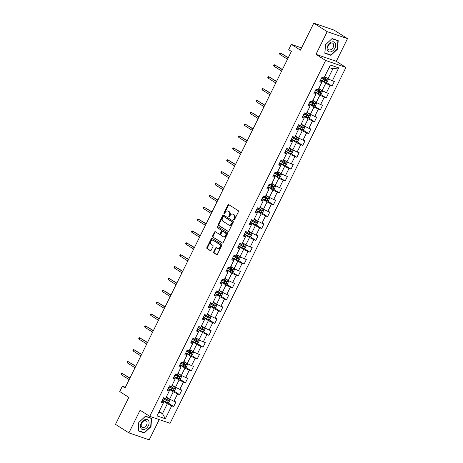 <?xml version="1.0" encoding="UTF-8"?>
<svg xmlns="http://www.w3.org/2000/svg" width="463" height="463" viewBox="0 0 463 463"><rect width="100%" height="100%" fill="white"/><g stroke="black" fill="none" stroke-linecap="round" stroke-linejoin="round"><path stroke-width="0.69" d="M233.856 219.977A0.585 0.428 -71.1 0 0 234.481 219.688L238.404 211.753A0.839 0.613 -71.1 0 0 238.248 210.671L228.774 204.652A0.839 0.613 -71.1 0 0 227.883 205.068L223.959 212.997A0.585 0.428 -71.1 0 0 224.7 213.466L225.203 212.442A2.685 1.968 -71.1 0 1 227.761 210.972A2.685 1.968 -71.1 0 1 228.068 211.122L228.855 211.626A2.685 1.968 -71.1 0 1 229.359 215.081L228.855 216.111A0.585 0.428 -71.1 0 0 229.59 216.58L230.099 215.55A2.685 1.968 -71.1 0 1 232.652 214.08A2.685 1.968 -71.1 0 1 232.958 214.23L233.751 214.734A2.685 1.968 -71.1 0 1 234.255 218.195L233.746 219.219A0.585 0.428 -71.1 0 0 233.856 219.977M213.715 251.849A0.839 0.613 -71.1 0 0 213.871 252.925L216.528 254.615A0.839 0.613 -71.1 0 0 217.425 254.204L221.777 245.396A0.839 0.613 -71.1 0 0 221.621 244.314L212.152 238.295A0.839 0.613 -71.1 0 0 211.255 238.705L206.903 247.514A0.839 0.613 -71.1 0 0 207.059 248.596L210.266 250.639A0.839 0.613 -71.1 0 0 211.163 250.223L213.026 246.455A0.839 0.613 -71.1 0 0 212.87 245.373L211.278 244.36A2.246 1.644 -71.1 0 1 210.775 241.645A2.246 1.644 -71.1 0 1 212.992 240.239A2.246 1.644 -71.1 0 1 213.252 240.366L219.485 244.331A2.246 1.644 -71.1 0 1 219.989 247.045A2.246 1.644 -71.1 0 1 217.772 248.452A2.246 1.644 -71.1 0 1 217.512 248.324L216.47 247.664A0.839 0.613 -71.1 0 0 215.579 248.075L213.715 251.849L214.265 252.034A0.839 0.613 -71.1 0 0 214.421 253.116L216.875 254.679M327.185 31.669L315.98 54.339L336.3 61.307L347.505 38.637L327.185 31.669L313.787 23.15L300.441 50.154L291.325 44.367L288.698 49.691L291.377 51.393L125.039 387.948L122.359 386.24L119.732 391.565L128.841 397.358L115.495 424.363L128.893 432.882L149.213 439.85L159.226 419.594M315.98 54.339L325.628 60.468L149.746 416.341L140.098 410.212L128.893 432.882M228.004 231.396A0.839 0.613 -71.1 0 0 228.901 230.979L233.254 222.171A0.839 0.613 -71.1 0 0 233.097 221.088L223.629 215.069A0.839 0.613 -71.1 0 0 222.732 215.48L218.38 224.295A0.839 0.613 -71.1 0 0 218.536 225.377L228.207 231.465M227.518 233.78L223.16 242.595A0.839 0.613 -71.1 0 1 222.269 243.006L212.795 236.987A0.839 0.613 -71.1 0 1 212.639 235.904L214.502 232.137A0.839 0.613 -71.1 0 1 215.399 231.72L219.236 234.162A0.839 0.613 -71.1 0 0 220.133 233.751L221.372 231.251A0.839 0.613 -71.1 0 0 221.216 230.169L217.216 227.628A0.585 0.428 -71.1 0 1 217.732 226.581L227.362 232.698A0.839 0.613 -71.1 0 1 227.518 233.78M313.787 23.15L334.107 30.118L347.505 38.637M325.628 60.468L345.948 67.436L170.066 423.309L149.746 416.341M167.635 402.636L173.718 406.502L175.969 401.942L173.966 401.253L177.578 393.949L179.58 394.638L181.837 390.072L179.835 389.383L183.441 382.079L185.449 382.768L187.7 378.202L185.698 377.519L189.309 370.215L191.312 370.904L193.569 366.337L191.56 365.648L195.172 358.345L197.174 359.033L199.431 354.467L197.429 353.784L201.04 346.48L203.043 347.163L205.3 342.603L203.292 341.914L206.903 334.61L208.906 335.299L211.163 330.732L209.16 330.044L212.766 322.746L214.774 323.429L217.031 318.868L215.023 318.179L218.634 310.876L220.637 311.564L222.894 306.998L220.892 306.309L224.497 299.005L226.505 299.694L228.757 295.134L226.754 294.445L230.366 287.141L232.368 287.83L234.625 283.263L232.623 282.575L236.228 275.271L238.237 275.96L240.488 271.393L238.486 270.71L242.097 263.406L244.099 264.095L246.357 259.529L244.348 258.84L247.96 251.536L249.962 252.225L252.219 247.659L250.217 246.976L253.828 239.672L255.831 240.355L258.088 235.794L256.08 235.106L259.691 227.802L261.693 228.49L263.951 223.924L261.948 223.235L265.554 215.937L267.562 216.62L269.819 212.06L267.811 211.371L271.422 204.067L273.425 204.756L275.682 200.19L273.679 199.501L277.285 192.203L279.293 192.886L281.545 188.325L279.542 187.637L283.153 180.333L285.156 181.021L287.413 176.455L285.411 175.766L289.016 168.463L291.024 169.151L293.276 164.591L291.273 163.902L294.885 156.598L296.887 157.287L299.144 152.721L297.136 152.032L300.747 144.728L302.75 145.417L305.007 140.85L303.005 140.167L306.616 132.864L308.618 133.552L310.876 128.986L308.867 128.297L312.479 120.993L314.481 121.682L316.738 117.116L314.736 116.433L318.341 109.129L320.35 109.812L322.607 105.251L320.599 104.563L324.21 97.259L326.212 97.948L328.47 93.381L326.467 92.693L330.073 85.395L332.081 86.077L334.332 81.517L332.33 80.828L338.719 67.893L330.374 65.034L323.984 77.963L321.976 77.275L319.719 81.841L321.727 82.53L321.779 81.922L320.182 80.903M173.718 406.502L171.709 405.814L165.32 418.749L156.969 415.884L163.364 402.955L161.356 402.266L163.613 397.7L165.621 398.388L169.226 391.085L167.224 390.396L169.481 385.835L171.484 386.524L175.095 379.22L173.087 378.531L175.344 373.965L177.352 374.654L180.958 367.35L178.955 366.661L181.212 362.101L183.215 362.784L186.826 355.486L184.818 354.797L187.075 350.231L189.078 350.919L192.689 343.615L190.687 342.927L192.938 338.366L194.946 339.049L198.558 331.745L196.549 331.062L198.806 326.496L200.809 327.185L204.42 319.881L202.418 319.192L204.669 314.626L206.677 315.315L210.283 308.011L208.281 307.328L210.538 302.761L212.54 303.45L216.152 296.146L214.143 295.458L216.4 290.891L218.409 291.58L222.014 284.276L220.012 283.587L222.269 279.027L224.271 279.716L227.883 272.412L225.875 271.723L228.132 267.157L230.14 267.846L233.746 260.542L231.743 259.853L234 255.292L236.003 255.975L239.614 248.677L237.606 247.989L239.863 243.422L241.865 244.111L245.477 236.807L243.474 236.118L245.726 231.558L247.734 232.241L251.345 224.937L249.337 224.254L251.594 219.688L253.597 220.376L257.208 213.073L255.206 212.384L257.457 207.818L259.465 208.506L263.071 201.202L261.068 200.52L263.325 195.953L265.328 196.642L268.939 189.338L266.931 188.649L269.188 184.083L271.196 184.772L274.802 177.468L272.8 176.785L275.057 172.219L277.059 172.907L280.671 165.604L278.662 164.915L280.919 160.348L282.928 161.037L286.533 153.733L284.531 153.045L286.788 148.484L288.79 149.173L292.402 141.869L290.394 141.18L292.651 136.614L294.653 137.303L298.265 129.999L296.262 129.31L298.519 124.75L300.522 125.432L304.133 118.134L302.125 117.446L304.382 112.879L306.384 113.568L309.996 106.264L307.993 105.576L310.245 101.015L312.253 101.698L315.859 94.394L313.856 93.711L316.113 89.145L318.116 89.834L321.727 82.53M168.121 388.584L173.237 391.831L169.626 399.135L166.298 397.017M167.687 389.464L169.279 390.477L169.226 391.085M169.626 399.135L173.966 401.253M173.237 391.831L177.578 393.949M173.99 376.714L179.1 379.967L175.494 387.271L172.161 385.152M173.55 377.594L175.147 378.607L175.095 379.22M175.494 387.271L179.835 389.383M179.1 379.967L183.441 382.079M179.852 364.844L184.969 368.097L181.357 375.4L178.029 373.282M179.418 365.729L181.01 366.742L180.958 367.35M181.357 375.4L185.698 377.519M184.969 368.097L189.309 370.215M185.715 352.98L190.831 356.232L187.22 363.53L183.892 361.418M185.281 353.859L186.878 354.872L186.826 355.486M187.22 363.53L191.56 365.648M190.831 356.232L195.172 358.345M191.584 341.109L196.7 344.362L193.088 351.666L189.755 349.548M191.15 341.995L192.741 343.008L192.689 343.615M193.088 351.666L197.429 353.784M196.7 344.362L201.04 346.48M197.446 329.245L202.562 332.492L198.951 339.796L195.623 337.683M197.012 330.125L198.61 331.138L198.558 331.745M198.951 339.796L203.292 341.914M202.562 332.492L206.903 334.61M203.315 317.375L208.425 320.627L204.82 327.931L201.486 325.813M202.881 318.255L204.472 319.273L204.42 319.881M204.82 327.931L209.16 330.044M208.425 320.627L212.766 322.746M209.178 305.511L214.294 308.757L210.682 316.061L207.355 313.943M208.744 306.39L210.341 307.403L210.283 308.011M210.682 316.061L215.023 318.179M214.294 308.757L218.634 310.876M215.046 293.64L220.156 296.893L216.551 304.197L213.217 302.079M214.606 294.52L216.204 295.539L216.152 296.146M216.551 304.197L220.892 306.309M220.156 296.893L224.497 299.005M220.909 281.776L226.025 285.023L222.414 292.327L219.086 290.208M220.475 282.656L222.066 283.669L222.014 284.276M222.414 292.327L226.754 294.445M226.025 285.023L230.366 287.141M226.777 269.906L231.888 273.158L228.282 280.462L224.949 278.344M226.338 270.786L227.935 271.798L227.883 272.412M228.282 280.462L232.623 282.575M231.888 273.158L236.228 275.271M232.64 258.036L237.756 261.288L234.145 268.592L230.817 266.474M232.206 258.921L233.798 259.934L233.746 260.542M234.145 268.592L238.486 270.71M237.756 261.288L242.097 263.406M238.503 246.171L243.619 249.424L240.008 256.728L236.68 254.609M238.069 247.051L239.666 248.064L239.614 248.677M240.008 256.728L244.348 258.84M243.619 249.424L247.96 251.536M244.371 234.301L249.488 237.554L245.876 244.858L242.543 242.739M243.937 235.187L245.529 236.199L245.477 236.807M245.876 244.858L250.217 246.976M249.488 237.554L253.828 239.672M250.234 222.437L255.35 225.689L251.739 232.987L248.411 230.875M249.8 223.316L251.397 224.329L251.345 224.937M251.739 232.987L256.08 235.106M255.35 225.689L259.691 227.802M256.103 210.567L261.213 213.819L257.607 221.123L254.274 219.005M255.669 211.446L257.26 212.465L257.208 213.073M257.607 221.123L261.948 223.235M261.213 213.819L265.554 215.937M261.965 198.702L267.082 201.949L263.47 209.253L260.142 207.14M261.531 199.582L263.129 200.595L263.071 201.202M263.47 209.253L267.811 211.371M267.082 201.949L271.422 204.067M267.834 186.832L272.944 190.085L269.339 197.388L266.005 195.27M267.394 187.712L268.991 188.73L268.939 189.338M269.339 197.388L273.679 199.501M272.944 190.085L277.285 192.203M273.697 174.968L278.813 178.214L275.201 185.518L271.874 183.4M273.263 175.847L274.854 176.86L274.802 177.468M275.201 185.518L279.542 187.637M278.813 178.214L283.153 180.333M279.565 163.098L284.676 166.35L281.07 173.654L277.736 171.536M279.125 163.977L280.723 164.99L280.671 165.604M281.07 173.654L285.411 175.766M284.676 166.35L289.016 168.463M285.428 151.233L290.544 154.48L286.933 161.784L283.605 159.666M284.994 152.113L286.585 153.126L286.533 153.733M286.933 161.784L291.273 163.902M290.544 154.48L294.885 156.598M291.291 139.363L296.407 142.616L292.795 149.919L289.468 147.801M290.857 140.243L292.454 141.256L292.402 141.869M292.795 149.919L297.136 152.032M296.407 142.616L300.747 144.728M297.159 127.493L302.275 130.745L298.664 138.049L295.33 135.931M296.725 128.378L298.317 129.391L298.265 129.999M298.664 138.049L303.005 140.167M302.275 130.745L306.616 132.864M303.022 115.628L308.138 118.881L304.527 126.179L301.199 124.067M302.588 116.508L304.185 117.521L304.133 118.134M304.527 126.179L308.867 128.297M308.138 118.881L312.479 120.993M308.89 103.758L314.001 107.011L310.395 114.315L307.062 112.196M308.456 104.644L310.048 105.657L309.996 106.264M310.395 114.315L314.736 116.433M314.001 107.011L318.341 109.129M314.753 91.894L319.869 95.141L316.258 102.445L312.93 100.332M314.319 92.774L315.916 93.786L315.859 94.394M316.258 102.445L320.599 104.563M319.869 95.141L324.21 97.259M320.622 80.024L325.732 83.276L322.126 90.58L318.793 88.462M322.126 90.58L326.467 92.693M325.732 83.276L330.073 85.395M338.719 67.893L332.88 68.819L327.989 78.71L324.661 76.598M327.989 78.71L332.33 80.828M336.3 61.307L345.948 67.436M125.375 387.276L122.359 386.24M301.563 47.874L291.325 44.367M332.88 68.819L329.135 67.54M159.15 411.474L162.484 413.592L167.369 403.701L162.258 400.449M158.74 412.307L162.484 413.592L165.32 418.749M161.819 401.328L163.416 402.341L163.364 402.955M167.369 403.701L171.709 405.814M325.998 82.211L332.081 86.077M320.13 94.082L326.212 97.948M314.267 105.946L320.35 109.812M308.399 117.816L314.481 121.682M302.536 129.681L308.618 133.552M296.667 141.551L302.75 145.417M290.805 153.421L296.887 157.287M284.942 165.285L291.024 169.151M279.073 177.155L285.156 181.021M273.211 189.02L279.293 192.886M267.342 200.89L273.425 204.756M261.479 212.754L267.562 216.62M255.611 224.624L261.693 228.49M249.748 236.489L255.831 240.355M243.879 248.359L249.962 252.225M238.017 260.229L244.099 264.095M232.154 272.094L238.237 275.96M226.285 283.964L232.368 287.83M220.423 295.828L226.505 299.694M214.554 307.698L220.637 311.564M208.691 319.563L214.774 323.429M202.823 331.433L208.906 335.299M196.96 343.297L203.043 347.163M191.092 355.167L197.174 359.033M185.229 367.032L191.312 370.904M179.366 378.902L185.449 382.768M173.498 390.772L179.58 394.638M325.396 44.842L324.829 53.233L330.952 55.334L337.637 49.043L338.204 40.651L332.087 38.551L325.396 44.842M144.311 432.963L151.002 426.672L151.569 418.28L145.451 416.185L138.761 422.476L138.194 430.868L144.311 432.963L143.293 432.315M337.342 48.852L337.637 49.043M329.928 54.686L330.952 55.334M150.706 426.487L151.002 426.672M234.249 219.96A0.585 0.428 -71.1 0 1 234.295 219.41L234.805 218.38A2.685 1.968 -71.1 0 0 234.301 214.919L233.751 214.734M232.652 214.08L233.202 214.271A2.685 1.968 -71.1 0 1 233.508 214.421L234.301 214.919M227.761 210.972L228.305 211.163A2.685 1.968 -71.1 0 1 228.618 211.307L229.405 211.811A2.685 1.968 -71.1 0 1 229.908 215.272L229.405 216.296A0.585 0.428 -71.1 0 0 229.353 216.846M228.977 204.779A0.839 0.613 -71.1 0 0 228.433 205.254L224.509 213.188A0.585 0.428 -71.1 0 0 224.462 213.738M223.832 215.197A0.839 0.613 -71.1 0 0 223.282 215.671L218.93 224.48A0.839 0.613 -71.1 0 0 219.086 225.562L228.352 231.454M232.113 222.524A0.585 0.428 -71.1 0 0 232.004 221.765L223.693 216.481A0.585 0.428 -71.1 0 0 223.062 216.771L222.529 217.853A2.685 1.968 -71.1 0 0 223.033 221.314L228.71 224.925A2.685 1.968 -71.1 0 0 229.023 225.076A2.685 1.968 -71.1 0 0 231.575 223.606L232.113 222.524L232.663 222.715A0.585 0.428 -71.1 0 0 232.553 221.956L232.004 221.765M224.098 216.62A0.585 0.428 -71.1 0 1 224.242 216.672L232.553 221.956M229.023 225.076L229.573 225.261A2.685 1.968 -71.1 0 0 232.125 223.797L231.575 223.606M232.663 222.715L232.125 223.797M222.616 243.069L212.795 236.987M215.596 231.847A0.839 0.613 -71.1 0 0 215.052 232.322L213.188 236.095A0.839 0.613 -71.1 0 0 213.345 237.172M219.439 234.232L219.786 234.353A0.839 0.613 -71.1 0 0 220.683 233.937L221.922 231.436A0.839 0.613 -71.1 0 0 221.765 230.354L217.216 227.628M217.986 226.743A0.585 0.428 -71.1 0 0 217.766 227.813M223.224 236.697A2.246 1.644 -71.1 0 0 223.484 236.819A2.246 1.644 -71.1 0 0 225.701 235.418A2.246 1.644 -71.1 0 0 225.197 232.704L223.004 231.303A0.839 0.613 -71.1 0 0 222.107 231.72L220.868 234.22A0.839 0.613 -71.1 0 0 221.03 235.302L223.224 236.697M223.484 236.819L224.034 237.01A2.246 1.644 -71.1 0 0 226.251 235.603A2.246 1.644 -71.1 0 0 225.747 232.889L225.197 232.704M223.351 231.425A0.839 0.613 -71.1 0 1 223.554 231.494L225.747 232.889M216.672 247.792A0.839 0.613 -71.1 0 0 216.128 248.266L214.265 252.034M217.772 248.452L218.322 248.637A2.246 1.644 -71.1 0 0 220.538 247.23A2.246 1.644 -71.1 0 0 220.035 244.516L219.485 244.331M212.992 240.239L213.541 240.43A2.246 1.644 -71.1 0 1 213.802 240.557L220.035 244.516M212.349 238.422A0.839 0.613 -71.1 0 0 211.805 238.896L207.453 247.705A0.839 0.613 -71.1 0 0 207.609 248.787L210.619 250.697M320.726 79.815L325.738 82.281L327.214 81.899L328.342 79.613L327.619 78.478L324.47 76.98M327.619 78.478L324.528 76.858M321.438 78.369L325.975 80.649L326.427 79.74L321.889 77.46M325.657 79.248L325.205 80.163L321.496 78.253M288.299 57.62L280.532 52.973L288.189 57.84M279.855 54.345L279.525 53.673L279.901 52.909L280.532 52.973L279.855 54.345L287.511 59.212M327.509 50.542A5.556 3.716 122.4 0 0 333.279 50.409A5.556 3.716 122.4 0 0 335.31 43.204A5.556 3.716 122.4 0 0 329.54 43.343A5.556 3.716 122.4 0 0 327.509 50.542M328.105 48.985A3.802 2.546 122.4 0 0 328.736 49.68A3.802 2.546 122.4 0 0 332.521 48.395A3.802 2.546 122.4 0 0 333.447 43.956A3.802 2.546 122.4 0 0 332.816 43.262A3.802 2.546 122.4 0 0 329.037 44.546A3.802 2.546 122.4 0 0 328.105 48.985M331.959 38.747L337.892 40.779L337.342 48.91L330.86 55.004L324.933 52.973L325.483 44.842L331.913 38.713M337.087 40.269L337.892 40.779M148.345 425.728A5.556 3.716 122.4 0 0 147.217 419.559A5.556 3.716 122.4 0 0 141.203 423.28A5.556 3.716 122.4 0 0 142.332 429.45A5.556 3.716 122.4 0 0 148.345 425.728M146.586 424.941A3.802 2.546 122.4 0 0 146.181 420.896A3.802 2.546 122.4 0 0 141.695 423.263A3.802 2.546 122.4 0 0 142.1 427.314A3.802 2.546 122.4 0 0 146.586 424.941M138.292 430.602L138.842 422.47L145.324 416.376L151.256 418.407L150.701 426.539L144.224 432.633L138.211 430.549M150.452 417.898L151.256 418.407M314.857 91.686L319.875 94.145L321.345 93.763L322.474 91.483L321.75 90.343L318.602 88.844M321.75 90.343L318.666 88.728M315.575 90.239L320.107 92.519L320.558 91.605L316.021 89.324M319.788 91.118L319.337 92.027L315.633 90.117M308.995 103.55L314.007 106.015L315.482 105.633L316.611 103.347L315.888 102.213L312.739 100.714M315.888 102.213L312.797 100.593M309.706 102.103L314.244 104.389L314.695 103.475L310.158 101.194M313.926 102.983L313.474 103.897L309.764 101.987M282.43 69.491L274.663 64.843L282.32 69.71M273.986 66.215L273.662 65.538L274.038 64.779L274.663 64.843L273.986 66.215L281.649 71.082M276.567 81.361L268.8 76.708L276.457 81.581M268.123 78.079L267.793 77.408L268.17 76.65L268.8 76.708L268.123 78.079L275.78 82.946M303.126 115.42L308.144 117.886L309.614 117.498L310.742 115.218L310.019 114.077L306.876 112.584M310.019 114.077L306.934 112.463M303.844 113.973L308.375 116.254L308.827 115.339L304.295 113.059M308.057 114.853L307.606 115.762L303.902 113.852M297.263 127.284L302.275 129.75L303.751 129.368L304.88 127.082L304.156 125.948L301.008 124.449M304.156 125.948L301.066 124.327M297.975 125.838L302.513 128.124L302.964 127.209L298.427 124.929M302.194 126.717L301.743 127.632L298.033 125.722M291.395 139.155L296.413 141.62L297.888 141.232L299.011 138.952L298.294 137.812L295.145 136.319M298.294 137.812L295.203 136.197M292.112 137.708L296.65 139.988L297.101 139.074L292.564 136.793M296.326 138.587L295.874 139.502L292.17 137.586M270.699 93.225L262.932 88.578L270.595 93.445M262.255 89.949L261.931 89.278L262.307 88.514L262.932 88.578L262.255 89.949L269.917 94.817M264.836 105.095L257.069 100.448L264.726 105.315M256.392 101.814L256.062 101.142L256.438 100.384L257.069 100.448L256.392 101.814L264.049 106.681M258.967 116.96L251.201 112.312L258.863 117.18M250.524 113.684L250.199 113.013L250.576 112.249L251.201 112.312L250.524 113.684L258.186 118.551M253.105 128.83L245.338 124.182L252.995 129.05M244.661 125.548L244.337 124.877L244.713 124.119L245.338 124.182L244.661 125.548L252.318 130.416M247.242 140.694L239.475 136.047L247.132 140.914M238.798 137.418L238.468 136.747L238.844 135.983L239.475 136.047L238.798 137.418L246.455 142.286M241.373 152.564L233.607 147.917L241.264 152.784M232.93 149.283L232.605 148.611L232.982 147.853L233.607 147.917L232.93 149.283L240.586 154.15M235.511 164.429L227.744 159.781L235.401 164.649M227.067 161.153L226.737 160.482L227.113 159.718L227.744 159.781L227.067 161.153L234.724 166.02M229.642 176.299L221.875 171.651L229.532 176.519M221.198 173.017L220.874 172.346L221.25 171.588L221.875 171.651L221.198 173.017L228.861 177.89M223.779 188.163L216.013 183.516L223.67 188.389M215.336 184.887L215.006 184.216L215.382 183.452L216.013 183.516L215.336 184.887L222.992 189.755M217.911 200.033L210.144 195.386L217.807 200.253M209.467 196.758L209.143 196.081L209.519 195.322L210.144 195.386L209.467 196.758L217.13 201.625M212.048 211.904L204.281 207.256L211.938 212.123M203.604 208.622L203.274 207.951L203.651 207.192L204.281 207.256L203.604 208.622L211.261 213.489M206.18 223.768L198.413 219.121L206.076 223.988M197.736 220.492L197.412 219.821L197.788 219.057L198.413 219.121L197.736 220.492L205.398 225.359M200.317 235.638L192.55 230.991L200.207 235.858M191.873 232.357L191.549 231.685L191.925 230.927L192.55 230.991L191.873 232.357L199.53 237.224M194.454 247.502L186.687 242.855L194.344 247.722M186.01 244.227L185.68 243.555L186.057 242.791L186.687 242.855L186.01 244.227L193.667 249.094M188.586 259.373L180.819 254.725L188.476 259.593M180.142 256.091L179.818 255.42L180.194 254.662L180.819 254.725L180.142 256.091L187.799 260.958M182.723 271.237L174.956 266.59L182.613 271.457M174.279 267.961L173.949 267.29L174.325 266.526L174.956 266.59L174.279 267.961L181.936 272.829M176.854 283.107L169.088 278.46L176.744 283.327M168.41 279.826L168.086 279.154L168.463 278.396L169.088 278.46L168.41 279.826L176.073 284.699M170.992 294.972L163.225 290.324L170.882 295.191M162.548 291.696L162.218 291.024L162.594 290.26L163.225 290.324L162.548 291.696L170.205 296.563M165.123 306.842L157.356 302.194L165.019 307.062M156.679 303.566L156.355 302.889L156.731 302.131L157.356 302.194L156.679 303.566L164.342 308.433M285.532 151.019L290.544 153.484L292.02 153.103L293.148 150.816L292.425 149.682L289.277 148.183M292.425 149.682L289.334 148.067M286.244 149.578L290.781 151.858L291.233 150.944L286.695 148.664M290.463 150.452L290.012 151.366L286.302 149.456M279.664 162.889L284.681 165.355L286.157 164.967L287.286 162.687L286.562 161.546L283.414 160.053M286.562 161.546L283.472 159.932M280.381 161.442L284.919 163.723L285.37 162.814L280.833 160.528M284.595 162.322L284.143 163.236L280.439 161.327M273.801 174.754L278.813 177.219L280.289 176.837L281.417 174.557L280.694 173.417L277.545 171.918M280.694 173.417L277.603 171.802M274.513 173.312L279.05 175.593L279.502 174.678L274.964 172.398M278.732 174.186L278.28 175.101L274.576 173.191M267.938 186.624L272.95 189.089L274.426 188.701L275.554 186.421L274.831 185.287L271.683 183.788M274.831 185.287L271.74 183.666M268.65 185.177L273.187 187.457L273.639 186.548L269.101 184.268M272.869 186.057L272.418 186.971L268.708 185.061M262.07 198.494L267.082 200.954L268.557 200.572L269.686 198.291L268.962 197.151L265.814 195.652M268.962 197.151L265.878 195.536M262.787 197.047L267.319 199.327L267.77 198.413L263.233 196.133M267.001 197.927L266.549 198.835L262.845 196.925M256.207 210.358L261.219 212.824L262.695 212.442L263.823 210.156L263.1 209.021L259.951 207.522M263.1 209.021L260.009 207.401M256.919 208.911L261.456 211.197L261.908 210.283L257.37 208.003M261.138 209.791L260.686 210.706L256.977 208.796M250.338 222.228L255.356 224.688L256.826 224.306L257.955 222.026L257.231 220.886L254.089 219.387M257.231 220.886L254.146 219.271M251.056 220.782L255.588 223.062L256.039 222.147L251.507 219.867M255.269 221.661L254.818 222.57L251.114 220.66M244.476 234.093L249.488 236.558L250.963 236.176L252.092 233.89L251.368 232.756L248.22 231.257M251.368 232.756L248.278 231.135M245.187 232.646L249.725 234.932L250.176 234.018L245.639 231.737M249.407 233.526L248.955 234.44L245.245 232.53M238.607 245.963L243.625 248.428L245.101 248.041L246.223 245.76L245.506 244.62L242.357 243.127M245.506 244.62L242.415 243.006M239.325 244.516L243.862 246.796L244.314 245.882L239.776 243.602M243.538 245.396L243.087 246.304L239.383 244.395M232.744 257.827L237.756 260.293L239.232 259.911L240.361 257.625L239.637 256.49L236.489 254.991M239.637 256.49L236.547 254.876M233.456 256.386L237.994 258.667L238.445 257.752L233.908 255.472M237.675 257.26L237.224 258.175L233.514 256.265M226.876 269.697L231.894 272.163L233.369 271.775L234.498 269.495L233.774 268.355L230.626 266.862M233.774 268.355L230.684 266.74M227.593 268.251L232.131 270.531L232.582 269.622L228.045 267.336M231.807 269.13L231.355 270.045L227.651 268.135M221.013 281.562L226.025 284.027L227.501 283.645L228.629 281.365L227.906 280.225L224.758 278.726M227.906 280.225L224.815 278.61M221.725 280.121L226.262 282.401L226.714 281.487L222.176 279.206M225.944 280.995L225.493 281.909L221.789 279.999M215.15 293.432L220.162 295.898L221.638 295.51L222.767 293.229L222.043 292.095L218.895 290.596M222.043 292.095L218.953 290.475M215.862 291.985L220.4 294.265L220.851 293.357L216.314 291.071M220.075 292.865L219.63 293.779L215.92 291.869M209.282 305.296L214.294 307.762L215.77 307.38L216.898 305.1L216.175 303.959L213.026 302.461M216.175 303.959L213.09 302.345M209.994 303.855L214.531 306.136L214.982 305.221L210.445 302.941M214.213 304.729L213.761 305.644L210.057 303.734M203.419 317.167L208.431 319.632L209.907 319.25L211.035 316.964L210.312 315.83L207.164 314.331M210.312 315.83L207.221 314.209M204.131 315.72L208.668 318L209.12 317.091L204.582 314.811M208.35 316.599L207.899 317.514L204.189 315.604M197.551 329.037L202.568 331.496L204.038 331.114L205.167 328.834L204.443 327.694L201.301 326.195M204.443 327.694L201.359 326.079M198.268 327.59L202.8 329.87L203.251 328.956L198.72 326.675M202.481 328.47L202.03 329.378L198.326 327.468M191.688 340.901L196.7 343.367L198.176 342.985L199.304 340.699L198.581 339.564L195.432 338.065M198.581 339.564L195.49 337.944M192.4 339.454L196.937 341.74L197.388 340.826L192.851 338.546M196.619 340.334L196.167 341.248L192.458 339.338M185.819 352.771L190.837 355.237L192.313 354.849L193.436 352.569L192.718 351.429L189.57 349.93M192.718 351.429L189.627 349.814M186.537 351.324L191.074 353.605L191.526 352.69L186.988 350.41M190.75 352.204L190.299 353.113L186.595 351.203M179.957 364.636L184.969 367.101L186.444 366.719L187.573 364.433L186.849 363.299L183.701 361.8M186.849 363.299L183.759 361.678M180.668 363.189L185.206 365.475L185.657 364.56L181.12 362.28M184.887 364.068L184.436 364.983L180.726 363.073M174.088 376.506L179.106 378.971L180.582 378.584L181.71 376.303L180.987 375.163L177.838 373.67M180.987 375.163L177.896 373.548M174.806 375.059L179.343 377.339L179.794 376.425L175.257 374.145M179.019 375.939L178.568 376.853L174.864 374.937M159.26 318.712L151.494 314.059L159.15 318.932M150.816 315.43L150.487 314.759L150.863 314.001L151.494 314.059L150.816 315.43L158.473 320.298M153.392 330.576L145.625 325.929L153.288 330.796M144.948 327.3L144.624 326.629L145 325.865L145.625 325.929L144.948 327.3L152.611 332.168M147.529 342.446L139.762 337.799L147.419 342.666M139.085 339.165L138.761 338.494L139.137 337.735L139.762 337.799L139.085 339.165L146.742 344.032M141.666 354.311L133.9 349.663L141.556 354.531M133.222 351.035L132.893 350.364L133.269 349.6L133.9 349.663L133.222 351.035L140.879 355.902M168.225 388.37L173.237 390.836L174.713 390.454L175.842 388.168L175.118 387.033L171.97 385.534M175.118 387.033L172.028 385.419M168.937 386.929L173.475 389.209L173.926 388.295L169.389 386.015M173.156 387.803L172.705 388.717L169.001 386.808M135.798 366.181L128.031 361.534L135.688 366.401M127.354 362.899L127.03 362.228L127.406 361.47L128.031 361.534L127.354 362.899L135.011 367.767M162.363 400.24L167.374 402.706L168.85 402.318L169.979 400.038L169.255 398.898L166.107 397.404M169.255 398.898L166.165 397.283M163.074 398.793L167.612 401.074L168.063 400.165L163.526 397.879M167.288 399.673L166.842 400.588L163.132 398.678M129.935 378.045L122.168 373.398L129.825 378.265M121.491 374.77L121.161 374.098L121.537 373.334L122.168 373.398L121.491 374.77L129.148 379.637M234.805 218.38L234.255 218.195M233.508 214.421L232.958 214.23M229.405 216.296L228.855 216.111M229.908 215.272L229.359 215.081M229.405 211.811L228.855 211.626M228.618 211.307L228.068 211.122M224.509 213.188L223.959 212.997M228.433 205.254L227.883 205.068M234.295 219.41L233.746 219.219M219.086 225.562L218.536 225.377M218.93 224.48L218.38 224.295M223.282 215.671L222.732 215.48M224.242 216.672L223.693 216.481M213.188 236.095L212.639 235.904M215.052 232.322L214.502 232.137M220.683 233.937L220.133 233.751M221.922 231.436L221.372 231.251M221.765 230.354L221.216 230.169M223.554 231.494L223.004 231.303M216.128 248.266L215.579 248.075M213.802 240.557L213.252 240.366M207.609 248.787L207.059 248.596M207.453 247.705L206.903 247.514M211.805 238.896L211.255 238.705M214.421 253.116L213.871 252.925M325.773 82.269L327.636 78.507M325.072 79.109L325.784 77.662M323.909 81.465L324.621 80.018M325.205 80.163L325.975 80.649M319.91 94.139L321.768 90.372M319.21 90.974L319.921 89.527M318.04 93.335L318.758 91.888M319.337 92.027L320.107 92.519M314.041 106.004L315.905 102.242M313.341 102.844L314.059 101.397M312.178 105.199L312.89 103.753M313.474 103.897L314.244 104.389M308.179 117.874L310.042 114.106M307.478 114.708L308.19 113.261M306.309 117.07L307.027 115.623M307.606 115.762L308.375 116.254M302.316 129.738L304.174 125.977M301.61 126.578L302.327 125.132M300.446 128.934L301.158 127.487M301.743 127.632L302.513 128.124M296.447 141.609L298.311 137.841M295.747 138.443L296.459 137.002M294.578 140.804L295.296 139.357M295.874 139.502L296.65 139.988M290.585 153.479L292.442 149.711M289.879 150.313L290.596 148.866M288.715 152.668L289.427 151.227M290.012 151.366L290.781 151.858M284.716 165.343L286.58 161.575M284.016 162.177L284.728 160.736M282.852 164.539L283.564 163.092M284.143 163.236L284.919 163.723M278.853 177.213L280.711 173.446M278.153 174.047L278.865 172.601M276.984 176.403L277.702 174.962M278.28 175.101L279.05 175.593M272.985 189.078L274.848 185.316M272.285 185.912L272.996 184.471M271.121 188.273L271.833 186.826M272.418 186.971L273.187 187.457M267.122 200.948L268.98 197.18M266.422 197.782L267.134 196.335M265.253 200.138L265.97 198.696M266.549 198.835L267.319 199.327M261.254 212.812L263.117 209.05M260.553 209.652L261.271 208.205M259.39 212.008L260.102 210.561M260.686 210.706L261.456 211.197M255.391 224.682L257.254 220.915M254.691 221.517L255.402 220.07M253.521 223.878L254.239 222.431M254.818 222.57L255.588 223.062M249.528 236.547L251.386 232.785M248.822 233.387L249.54 231.94M247.659 235.742L248.371 234.295M248.955 234.44L249.725 234.932M243.66 248.417L245.523 244.649M242.959 245.251L243.671 243.804M241.79 247.612L242.508 246.166M243.087 246.304L243.862 246.796M237.797 260.281L239.655 256.519M237.091 257.121L237.808 255.674M235.927 259.477L236.639 258.03M237.224 258.175L237.994 258.667M231.928 272.151L233.792 268.384M231.228 268.986L231.94 267.545M230.065 271.347L230.777 269.9M231.355 270.045L232.131 270.531M226.066 284.022L227.923 280.254M225.365 280.856L226.077 279.409M224.196 283.211L224.914 281.77M225.493 281.909L226.262 282.401M220.197 295.886L222.061 292.118M219.497 292.72L220.209 291.279M218.333 295.081L219.045 293.635M219.63 293.779L220.4 294.265M214.334 307.756L216.192 303.988M213.634 304.59L214.346 303.143M212.465 306.946L213.183 305.505M213.761 305.644L214.531 306.136M208.466 319.62L210.329 315.859M207.765 316.46L208.483 315.014M206.602 318.816L207.314 317.369M207.899 317.514L208.668 318M202.603 331.491L204.467 327.723M201.903 328.325L202.615 326.878M200.734 330.686L201.451 329.239M202.03 329.378L202.8 329.87M196.74 343.355L198.598 339.593M196.034 340.195L196.752 338.748M194.871 342.551L195.583 341.104M196.167 341.248L196.937 341.74M190.872 355.225L192.735 351.458M190.171 352.059L190.883 350.613M189.002 354.421L189.72 352.974M190.299 353.113L191.074 353.605M185.009 367.09L186.867 363.328M184.303 363.93L185.021 362.483M183.14 366.285L183.852 364.838M184.436 364.983L185.206 365.475M179.14 378.96L181.004 375.192M178.44 375.794L179.152 374.353M177.277 378.155L177.989 376.708M178.568 376.853L179.343 377.339M173.278 390.83L175.136 387.062M172.577 387.664L173.289 386.217M171.408 390.02L172.126 388.579M172.705 388.717L173.475 389.209M167.409 402.694L169.273 398.927M166.709 399.528L167.421 398.087M165.546 401.89L166.258 400.443M166.842 400.588L167.612 401.074M224.173 216.638L223.623 216.452M219.884 234.4L219.335 234.209M223.455 231.448L222.906 231.257"/></g></svg>
